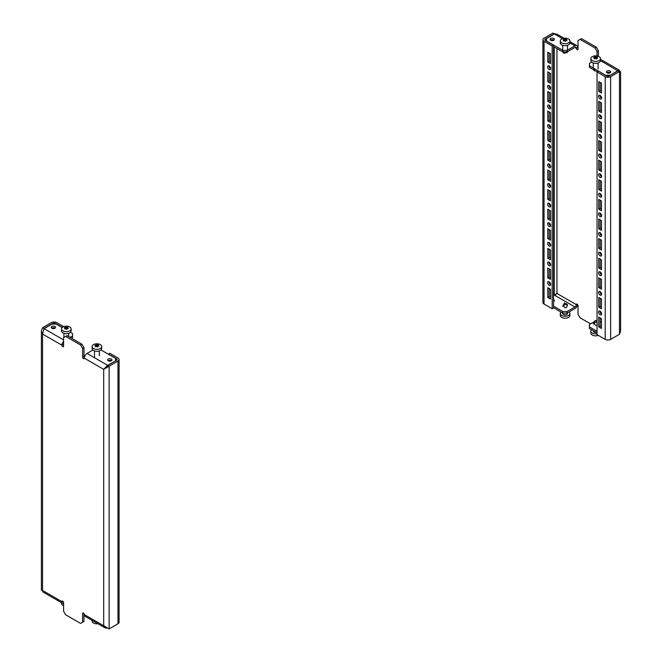 <?xml version="1.0" encoding="UTF-8"?>
<svg xmlns="http://www.w3.org/2000/svg" width="662" height="662" viewBox="0 0 662 662"><rect width="100%" height="100%" fill="white"/><g stroke="black" fill="none" stroke-linecap="round" stroke-linejoin="round"><path stroke-width="0.99" d="M51.876 328.236A2.16 1.25 180 0 1 51.247 327.351A2.16 1.25 180 0 1 52.579 326.192A2.16 1.25 180 0 1 54.938 326.465A2.16 1.25 180 0 1 55.567 327.351A2.16 1.25 180 0 1 54.234 328.501A2.16 1.25 180 0 1 51.876 328.236M51.727 328.137A2.16 1.25 180 0 1 54.938 328.038A2.16 1.25 180 0 1 55.087 328.137M108.278 360.798A2.16 1.25 180 0 1 107.641 359.913A2.16 1.25 180 0 1 108.982 358.763A2.16 1.25 180 0 1 111.34 359.027A2.16 1.25 180 0 1 111.969 359.913A2.16 1.25 180 0 1 110.637 361.063A2.16 1.25 180 0 1 108.278 360.798M108.129 360.699A2.16 1.25 180 0 1 111.34 360.6A2.16 1.25 180 0 1 111.489 360.699M115.519 360.931L107.567 365.292L103.694 369.33L84.322 358.15A1.2 0.695 60 0 1 84.074 358.696A1.2 0.695 60 0 1 83.478 358.638A1.2 0.695 60 0 1 82.626 357.166L82.626 348.535L80.59 345.001L81.947 344.223L83.983 347.749L83.983 356.379A1.2 0.695 -120 0 0 84.388 357.447M81.947 344.223L66.994 335.584L63.602 337.554L63.602 346.185A1.2 0.695 60 0 1 63.353 346.731A1.2 0.695 60 0 1 62.749 346.673A1.2 0.695 60 0 1 61.897 345.2L42.533 334.02L44.097 328.642L52.05 324.057L56.121 324.057L62.154 327.533M108.452 354.261L109.809 353.243L117.96 357.952A3.848 2.218 0 0 1 119.086 359.524L119.086 622.23A3.848 2.218 180 0 1 117.96 623.803L117.96 361.088A3.848 2.218 0 0 0 119.086 359.524M108.452 354.029L116.603 358.738L116.603 360.302A1.92 1.109 0 0 0 117.166 359.524A1.92 1.109 0 0 0 116.603 358.738M63.668 326.606L56.8 322.642A3.848 2.218 0 0 0 51.363 322.642L42.533 327.74L43.891 328.526L52.728 323.428L52.728 324.057M107.765 365.407L103.694 369.33L109.131 366.194L107.765 365.407L116.603 360.302M117.96 623.803L109.131 628.9L109.131 366.194L117.96 361.088M70.056 337.355L72.572 335.899L72.572 337.471L71.413 338.141M63.602 603.562A3.848 2.218 -60 0 1 62.7 603.396A3.848 2.218 -60 0 1 61.897 601.634A1.2 0.695 -120 0 1 62.145 601.079A1.2 0.695 -120 0 1 63.072 601.402A1.2 0.695 -120 0 1 63.602 602.61L63.602 611.241L65.637 614.775L80.59 623.405L83.983 621.444L83.983 613.6M63.602 343.181A1.92 1.109 120 0 0 63.262 344.414A1.2 0.695 -120 0 0 63.602 345.399M65.637 336.37L80.59 345.001M82.626 622.23L82.626 613.6A1.2 0.695 -120 0 1 82.874 613.045A1.2 0.695 -120 0 1 83.801 613.368A1.2 0.695 -120 0 1 84.322 614.576A3.848 2.218 120 0 0 85.125 616.339L105.068 627.857L106.797 628.172M106.433 367.278L105.084 368.494M63.602 341.311A3.848 2.218 120 0 0 61.897 345.2L63.262 344.414M84.322 358.15A3.848 2.218 -60 0 1 87.045 353.442L92.887 350.066M72.572 335.899L72.572 333.549L70.429 332.316M115.519 360.699L115.519 358.341L101.013 349.966M109.131 628.9L103.694 625.764L105.068 627.857M62.7 603.396L42.749 591.878L42.533 590.454C41.044 590.454 41.044 590.454 42.533 590.454L42.533 334.02L41.408 330.884L41.408 590.454M42.533 327.74L41.408 330.884M87.045 353.442L107.567 365.292L107.567 365.788M83.983 347.749L82.626 348.535M55.443 324.057L55.443 323.428A1.92 1.109 0 0 0 52.728 323.428M55.443 323.428L62.311 327.392M97.968 623.761A4.808 2.772 180 0 1 92.092 621.055L92.092 620.36M550.66 166.708A2.16 1.25 -120 0 0 549.717 164.532A2.16 1.25 -120 0 0 548.053 163.953A2.16 1.25 -120 0 0 547.606 164.946A2.16 1.25 -120 0 0 548.55 167.122A2.16 1.25 -120 0 0 550.213 167.701A2.16 1.25 -120 0 0 550.66 166.708M548.972 163.977A2.16 1.25 -120 0 0 548.963 164.159A2.16 1.25 -120 0 0 550.652 166.89M550.66 186.328A2.16 1.25 -120 0 0 549.717 184.152A2.16 1.25 -120 0 0 548.053 183.573A2.16 1.25 -120 0 0 547.606 184.566A2.16 1.25 -120 0 0 548.55 186.742A2.16 1.25 -120 0 0 550.213 187.321A2.16 1.25 -120 0 0 550.66 186.328M548.972 183.597A2.16 1.25 -120 0 0 548.963 183.779A2.16 1.25 -120 0 0 550.652 186.51M550.66 127.476A2.16 1.25 -120 0 0 549.717 125.3A2.16 1.25 -120 0 0 548.053 124.721A2.16 1.25 -120 0 0 547.606 125.714A2.16 1.25 -120 0 0 548.55 127.89A2.16 1.25 -120 0 0 550.213 128.469A2.16 1.25 -120 0 0 550.66 127.476M548.972 124.746A2.16 1.25 -120 0 0 548.963 124.928A2.16 1.25 -120 0 0 550.652 127.658M550.66 147.096A2.16 1.25 -120 0 0 549.717 144.92A2.16 1.25 -120 0 0 548.053 144.341A2.16 1.25 -120 0 0 547.606 145.326A2.16 1.25 -120 0 0 548.55 147.502A2.16 1.25 -120 0 0 550.213 148.081A2.16 1.25 -120 0 0 550.66 147.096M548.972 144.366A2.16 1.25 -120 0 0 548.963 144.539A2.16 1.25 -120 0 0 550.652 147.278M550.66 245.18A2.16 1.25 -120 0 0 549.717 243.004A2.16 1.25 -120 0 0 548.053 242.424A2.16 1.25 -120 0 0 547.606 243.409A2.16 1.25 -120 0 0 548.55 245.585A2.16 1.25 -120 0 0 550.213 246.165A2.16 1.25 -120 0 0 550.66 245.18M548.972 242.449A2.16 1.25 -120 0 0 548.963 242.631A2.16 1.25 -120 0 0 550.652 245.362M550.66 264.792A2.16 1.25 -120 0 0 549.717 262.615A2.16 1.25 -120 0 0 548.053 262.036A2.16 1.25 -120 0 0 547.606 263.029A2.16 1.25 -120 0 0 548.55 265.205A2.16 1.25 -120 0 0 550.213 265.785A2.16 1.25 -120 0 0 550.66 264.792M548.972 262.061A2.16 1.25 -120 0 0 548.963 262.243A2.16 1.25 -120 0 0 550.652 264.974M550.66 205.948A2.16 1.25 -120 0 0 549.717 203.772A2.16 1.25 -120 0 0 548.053 203.193A2.16 1.25 -120 0 0 547.606 204.177A2.16 1.25 -120 0 0 548.55 206.354A2.16 1.25 -120 0 0 550.213 206.933A2.16 1.25 -120 0 0 550.66 205.948M548.972 203.209A2.16 1.25 -120 0 0 548.963 203.391A2.16 1.25 -120 0 0 550.652 206.122M550.66 225.56A2.16 1.25 -120 0 0 549.717 223.384A2.16 1.25 -120 0 0 548.053 222.804A2.16 1.25 -120 0 0 547.606 223.797A2.16 1.25 -120 0 0 548.55 225.974A2.16 1.25 -120 0 0 550.213 226.553A2.16 1.25 -120 0 0 550.66 225.56M548.972 222.829A2.16 1.25 -120 0 0 548.963 223.011A2.16 1.25 -120 0 0 550.652 225.742M550.66 107.856A2.16 1.25 -120 0 0 549.717 105.68A2.16 1.25 -120 0 0 548.053 105.101A2.16 1.25 -120 0 0 547.606 106.094A2.16 1.25 -120 0 0 548.55 108.27A2.16 1.25 -120 0 0 550.213 108.849A2.16 1.25 -120 0 0 550.66 107.856M548.972 105.126A2.16 1.25 -120 0 0 548.963 105.308A2.16 1.25 -120 0 0 550.652 108.038M550.66 88.245A2.16 1.25 -120 0 0 549.717 86.068A2.16 1.25 -120 0 0 548.053 85.489A2.16 1.25 -120 0 0 547.606 86.474A2.16 1.25 -120 0 0 548.55 88.65A2.16 1.25 -120 0 0 550.213 89.229A2.16 1.25 -120 0 0 550.66 88.245M548.972 85.514A2.16 1.25 -120 0 0 548.963 85.696A2.16 1.25 -120 0 0 550.652 88.427M601.626 196.134A2.16 1.25 -120 0 0 600.682 193.958A2.16 1.25 -120 0 0 599.019 193.378A2.16 1.25 -120 0 0 598.572 194.371A2.16 1.25 -120 0 0 599.515 196.548A2.16 1.25 -120 0 0 601.179 197.127A2.16 1.25 -120 0 0 601.626 196.134M599.938 193.403A2.16 1.25 -120 0 0 599.929 193.585A2.16 1.25 -120 0 0 601.617 196.316M601.626 215.754A2.16 1.25 -120 0 0 600.682 213.578A2.16 1.25 -120 0 0 599.019 212.998A2.16 1.25 -120 0 0 598.572 213.983A2.16 1.25 -120 0 0 599.515 216.16A2.16 1.25 -120 0 0 601.179 216.739A2.16 1.25 -120 0 0 601.626 215.754M599.938 213.023A2.16 1.25 -120 0 0 599.929 213.205A2.16 1.25 -120 0 0 601.617 215.936M601.626 156.902A2.16 1.25 -120 0 0 600.682 154.726A2.16 1.25 -120 0 0 599.019 154.147A2.16 1.25 -120 0 0 598.572 155.14A2.16 1.25 -120 0 0 599.515 157.316A2.16 1.25 -120 0 0 601.179 157.895A2.16 1.25 -120 0 0 601.626 156.902M599.938 154.172A2.16 1.25 -120 0 0 599.929 154.354A2.16 1.25 -120 0 0 601.617 157.084M601.626 176.522A2.16 1.25 -120 0 0 600.682 174.346A2.16 1.25 -120 0 0 599.019 173.767A2.16 1.25 -120 0 0 598.572 174.751A2.16 1.25 -120 0 0 599.515 176.928A2.16 1.25 -120 0 0 601.179 177.507A2.16 1.25 -120 0 0 601.626 176.522M599.938 173.783A2.16 1.25 -120 0 0 599.929 173.965A2.16 1.25 -120 0 0 601.617 176.696M601.626 274.606A2.16 1.25 -120 0 0 600.682 272.43A2.16 1.25 -120 0 0 599.019 271.85A2.16 1.25 -120 0 0 598.572 272.835A2.16 1.25 -120 0 0 599.515 275.011A2.16 1.25 -120 0 0 601.179 275.591A2.16 1.25 -120 0 0 601.626 274.606M599.938 271.875A2.16 1.25 -120 0 0 599.929 272.049A2.16 1.25 -120 0 0 601.617 274.788M601.626 294.218A2.16 1.25 -120 0 0 600.682 292.041A2.16 1.25 -120 0 0 599.019 291.462A2.16 1.25 -120 0 0 598.572 292.455A2.16 1.25 -120 0 0 599.515 294.631A2.16 1.25 -120 0 0 601.179 295.211A2.16 1.25 -120 0 0 601.626 294.218M599.938 291.487A2.16 1.25 -120 0 0 599.929 291.669A2.16 1.25 -120 0 0 601.617 294.4M601.626 235.366A2.16 1.25 -120 0 0 600.682 233.19A2.16 1.25 -120 0 0 599.019 232.61A2.16 1.25 -120 0 0 598.572 233.603A2.16 1.25 -120 0 0 599.515 235.78A2.16 1.25 -120 0 0 601.179 236.359A2.16 1.25 -120 0 0 601.626 235.366M599.938 232.635A2.16 1.25 -120 0 0 599.929 232.817A2.16 1.25 -120 0 0 601.617 235.548M601.626 254.986A2.16 1.25 -120 0 0 600.682 252.81A2.16 1.25 -120 0 0 599.019 252.23A2.16 1.25 -120 0 0 598.572 253.223A2.16 1.25 -120 0 0 599.515 255.4A2.16 1.25 -120 0 0 601.179 255.979A2.16 1.25 -120 0 0 601.626 254.986M599.938 252.255A2.16 1.25 -120 0 0 599.929 252.437A2.16 1.25 -120 0 0 601.617 255.168M601.626 137.282A2.16 1.25 -120 0 0 600.682 135.106A2.16 1.25 -120 0 0 599.019 134.527A2.16 1.25 -120 0 0 598.572 135.52A2.16 1.25 -120 0 0 599.515 137.696A2.16 1.25 -120 0 0 601.179 138.275A2.16 1.25 -120 0 0 601.626 137.282M599.938 134.552A2.16 1.25 -120 0 0 599.929 134.734A2.16 1.25 -120 0 0 601.617 137.464M601.626 117.67A2.16 1.25 -120 0 0 600.682 115.494A2.16 1.25 -120 0 0 599.019 114.915A2.16 1.25 -120 0 0 598.572 115.9A2.16 1.25 -120 0 0 599.515 118.076A2.16 1.25 -120 0 0 601.179 118.655A2.16 1.25 -120 0 0 601.626 117.67M599.938 114.94A2.16 1.25 -120 0 0 599.929 115.122A2.16 1.25 -120 0 0 601.617 117.853M547.606 66.862A2.16 1.25 60 0 1 548.053 65.869A2.16 1.25 60 0 1 549.717 66.448A2.16 1.25 60 0 1 550.66 68.625A2.16 1.25 60 0 1 550.213 69.618A2.16 1.25 60 0 1 548.55 69.038A2.16 1.25 60 0 1 547.606 66.862M550.652 68.807A2.16 1.25 60 0 1 548.963 66.076A2.16 1.25 60 0 1 548.972 65.894M598.572 96.288A2.16 1.25 60 0 1 599.019 95.295A2.16 1.25 60 0 1 600.682 95.874A2.16 1.25 60 0 1 601.626 98.05A2.16 1.25 60 0 1 601.179 99.043A2.16 1.25 60 0 1 599.515 98.464A2.16 1.25 60 0 1 598.572 96.288M601.617 98.233A2.16 1.25 60 0 1 599.929 95.502A2.16 1.25 60 0 1 599.938 95.32M550.66 284.412A2.16 1.25 -120 0 0 549.717 282.235A2.16 1.25 -120 0 0 548.053 281.656A2.16 1.25 -120 0 0 547.606 282.649A2.16 1.25 -120 0 0 548.55 284.825A2.16 1.25 -120 0 0 550.213 285.405A2.16 1.25 -120 0 0 550.66 284.412M548.972 281.681A2.16 1.25 -120 0 0 548.963 281.863A2.16 1.25 -120 0 0 550.652 284.594M601.626 313.838A2.16 1.25 -120 0 0 600.682 311.661A2.16 1.25 -120 0 0 599.019 311.082A2.16 1.25 -120 0 0 598.572 312.075A2.16 1.25 -120 0 0 599.515 314.251A2.16 1.25 -120 0 0 601.179 314.831A2.16 1.25 -120 0 0 601.626 313.838M599.938 311.107A2.16 1.25 -120 0 0 599.929 311.289A2.16 1.25 -120 0 0 601.617 314.02M610.124 71.057A2.16 1.25 180 0 1 610.753 71.943A2.16 1.25 180 0 1 609.421 73.093A2.16 1.25 180 0 1 607.062 72.82A2.16 1.25 180 0 1 606.433 71.943A2.16 1.25 180 0 1 607.766 70.784A2.16 1.25 180 0 1 610.124 71.057M606.913 72.729A2.16 1.25 180 0 1 610.124 72.63A2.16 1.25 180 0 1 610.273 72.729M553.722 38.495A2.16 1.25 180 0 1 554.359 39.381A2.16 1.25 180 0 1 553.018 40.531A2.16 1.25 180 0 1 550.66 40.258A2.16 1.25 180 0 1 550.031 39.381A2.16 1.25 180 0 1 551.363 38.222A2.16 1.25 180 0 1 553.722 38.495M550.511 40.159A2.16 1.25 180 0 1 553.722 40.068A2.16 1.25 180 0 1 553.871 40.159M597.041 55.939L597.041 51.537L595.006 48.012L580.053 39.381L578.017 40.556L578.017 49.187A1.2 0.695 60 0 1 577.769 49.733A1.2 0.695 60 0 1 577.165 49.675A1.2 0.695 60 0 1 576.312 48.202L577.678 47.424A1.2 0.695 -120 0 0 578.017 48.4M553.548 299.547A2.16 1.25 180 0 1 553.722 299.638A2.16 1.25 180 0 1 554.359 300.515A2.16 1.25 180 0 1 553.548 301.491M547.772 150.332L547.772 160.138L550.494 161.71L550.494 151.896L547.772 150.332M547.772 169.944L547.772 179.758L550.494 181.322L550.494 171.516L547.772 169.944M547.772 111.1L547.772 120.906L550.494 122.478L550.494 112.664L547.772 111.1M547.772 130.712L547.772 140.526L550.494 142.09L550.494 132.284L547.772 130.712M547.772 228.795L547.772 238.61L550.494 240.174L550.494 230.368L547.772 228.795M547.772 248.416L547.772 258.221L550.494 259.794L550.494 249.988L547.772 248.416M547.772 189.564L547.772 199.37L550.494 200.942L550.494 191.136L547.772 189.564M547.772 209.184L547.772 218.99L550.494 220.562L550.494 210.748L547.772 209.184M547.772 91.48L547.772 101.286L550.494 102.858L550.494 93.052L547.772 91.48M547.772 71.86L547.772 81.674L550.494 83.238L550.494 73.432L547.772 71.86M547.772 268.036L547.772 277.841L550.494 279.414L550.494 269.6L547.772 268.036M544.04 304.048L552.191 308.757L552.191 46.05L544.04 41.342A3.848 2.218 0 0 1 542.914 39.77L542.914 302.476A3.848 2.218 180 0 0 544.04 304.048L544.04 41.342M547.772 287.647L547.772 297.461L550.494 299.025L550.494 289.22L547.772 287.647M550.494 63.626L547.772 62.054L547.772 52.248L550.494 53.812L550.494 63.626M549.137 151.118L549.137 159.352L550.494 160.138M549.137 170.73L549.137 178.972L550.494 179.758M549.137 111.878L549.137 120.12L550.494 120.906M549.137 131.498L549.137 139.74L550.494 140.526M549.137 229.582L549.137 237.823L550.494 238.61M549.137 249.202L549.137 257.435L550.494 258.221M549.137 190.35L549.137 198.592L550.494 199.37M549.137 209.97L549.137 218.203L550.494 218.99M549.137 92.266L549.137 100.5L550.494 101.286M549.137 72.646L549.137 80.888L550.494 81.674M549.137 268.813L549.137 277.055L550.494 277.841M550.494 62.054L549.137 61.268L549.137 53.034M552.191 308.757L553.548 307.971L553.548 45.264L545.397 40.556L545.397 38.984A1.92 1.109 0 0 0 544.834 39.77A1.92 1.109 0 0 0 545.397 40.556M549.137 288.433L549.137 296.675L550.494 297.461M597.041 71.943L605.2 76.651A3.848 2.218 0 0 0 610.637 76.651L619.466 71.546C620.956 71.546 620.956 71.546 619.466 71.546C620.956 71.546 620.956 71.546 619.466 71.546L618.109 70.768L609.272 75.865A1.92 1.109 0 0 1 606.558 75.865L598.398 71.157L597.041 71.943L597.041 334.649L605.2 339.358A3.848 2.218 180 0 0 610.637 339.358L619.466 334.26L620.592 331.116L620.592 71.546M619.839 71.595L618.109 70.768M555.203 33.828L552.869 33.1L554.235 33.886L545.397 38.984M552.869 33.1L544.04 38.197A3.848 2.218 0 0 0 542.914 39.77M605.879 75.468L589.428 65.745L589.428 63.386L591.671 62.096M590.587 323.859L580.053 317.777L578.017 314.251L578.017 305.621A1.2 0.695 -120 0 0 577.487 304.412A1.2 0.695 -120 0 0 576.569 304.09A1.2 0.695 -120 0 0 576.312 304.636A1.92 1.109 -60 0 1 574.955 306.994L567.003 311.579L567.003 313.151L562.932 313.151L562.932 311.579L567.003 311.579M595.006 48.012L596.363 47.225L581.41 38.595L580.053 39.381M596.363 47.225L598.398 50.759L597.041 51.537M598.398 56.311L598.398 50.759M574.955 47.424L576.312 48.202A1.92 1.109 120 0 0 575.915 47.325A1.92 1.109 120 0 0 574.955 47.424L567.003 52.008L562.932 52.008L562.932 50.444L567.003 50.444L567.003 52.008M619.5 71.413L619.251 70.122L617.903 70.644L609.95 75.468M577.678 47.424A3.848 2.218 120 0 0 576.875 45.661A3.848 2.218 120 0 0 574.955 45.852L567.003 50.444M562.932 50.444L546.481 40.945L546.481 38.595L554.433 34.002L556.932 34.143L564.032 38.239M589.428 65.745L589.428 67.309L597.248 71.827M553.548 46.597L562.932 52.008M605.879 75.236L609.95 75.236M597.041 331.273L589.428 326.879L589.428 324.529L594.41 321.658M595.85 320.822L597.041 320.135M555.567 294.722L556.949 293.456L553.548 295.649M577.612 304.553A3.848 2.218 -60 0 1 574.955 308.558L567.003 313.151M553.548 307.739L562.932 313.151M553.548 306.167L562.932 311.579M589.428 326.879L589.428 328.451L597.041 332.845M553.862 33.671L554.235 34.118M617.903 70.884L600.492 60.59L600.492 58.604A4.808 2.772 -0 0 0 597.521 56.038A4.808 2.772 -0 0 0 592.283 56.642A4.808 2.772 -0 0 0 590.876 58.604A4.808 2.772 -0 0 0 593.847 61.161A4.808 2.772 -0 0 0 599.085 60.565A4.808 2.772 -0 0 0 600.492 58.604M552.191 46.05L553.548 45.264M601.46 210.748L601.46 200.942L598.738 199.37L598.738 209.184L601.46 210.748M601.46 230.368L601.46 220.562L598.738 218.99L598.738 228.795L601.46 230.368M601.46 171.516L601.46 161.71L598.738 160.138L598.738 169.944L601.46 171.516M601.46 191.136L601.46 181.322L598.738 179.758L598.738 189.564L601.46 191.136M601.46 289.22L601.46 279.405L598.738 277.841L598.738 287.647L601.46 289.22M601.46 308.831L601.46 299.025L598.738 297.453L598.738 307.267L601.46 308.831M601.46 249.988L601.46 240.174L598.738 238.61L598.738 248.416L601.46 249.988M601.46 269.6L601.46 259.794L598.738 258.221L598.738 268.036L601.46 269.6M601.46 112.664L601.46 102.858L598.738 101.286L598.738 111.1L601.46 112.664M601.46 151.896L601.46 142.09L598.738 140.518L598.738 150.332L601.46 151.896M601.46 132.284L601.46 122.47L598.738 120.906L598.738 130.712L601.46 132.284M598.738 81.674L601.46 83.238L601.46 93.052L598.738 91.48L598.738 81.674M601.46 328.451L601.46 318.645L598.738 317.073L598.738 326.879L601.46 328.451M600.103 200.156L600.103 208.398L601.46 209.184M600.103 219.776L600.103 228.009L601.46 228.795M600.103 160.924L600.103 169.166L601.46 169.944M600.103 180.544L600.103 188.778L601.46 189.564M600.103 278.628L600.103 286.861L601.46 287.647M600.103 298.239L600.103 306.481L601.46 307.267M600.103 239.387L600.103 247.629L601.46 248.416M600.103 259.007L600.103 267.249L601.46 268.036M600.103 102.072L600.103 110.314L601.46 111.1M600.103 141.304L600.103 149.546L601.46 150.332M600.103 121.692L600.103 129.926L601.46 130.712M601.46 91.48L600.103 90.694L600.103 82.452M600.103 317.859L600.103 326.101L601.46 326.879M600.103 326.101L598.738 326.879M549.137 296.675L547.772 297.461M600.103 90.694L598.738 91.48M549.137 61.268L547.772 62.054M600.103 129.926L598.738 130.712M600.103 149.546L598.738 150.332M600.103 110.314L598.738 111.1M600.103 267.249L598.738 268.036M600.103 247.629L598.738 248.416M600.103 306.481L598.738 307.267M600.103 286.861L598.738 287.647M600.103 188.778L598.738 189.564M600.103 169.166L598.738 169.944M600.103 228.009L598.738 228.795M600.103 208.398L598.738 209.184M549.137 277.055L547.772 277.841M549.137 80.888L547.772 81.674M549.137 100.5L547.772 101.286M549.137 218.203L547.772 218.99M549.137 198.592L547.772 199.37M549.137 257.435L547.772 258.221M549.137 237.823L547.772 238.61M549.137 139.74L547.772 140.526M549.137 120.12L547.772 120.906M549.137 178.972L547.772 179.758M549.137 159.352L547.772 160.138M63.602 605.689A4.808 2.772 180 0 1 61.508 603.396L61.508 602.71M98.423 344.869L98.497 345.001A9.789 2.069 98.8 0 0 98.307 345.341L98.381 345.506A9.789 5.652 60 0 1 98.911 345.887L98.779 346.168A9.789 7.721 155.1 0 0 98.059 346.201L97.852 346.317A9.789 2.069 98.8 0 0 97.662 346.814L97.173 346.888A9.789 5.652 -120 0 0 96.644 346.507L96.371 346.458A9.789 7.721 155.1 0 0 95.642 346.656L95.295 346.449A9.789 2.069 -81.2 0 1 95.485 345.953L95.411 345.787A9.789 5.652 -120 0 0 94.881 345.564L95.014 345.283A9.789 7.721 -24.9 0 1 95.733 345.092L95.94 344.976A9.789 2.069 -81.2 0 1 96.131 344.637L96.619 344.563A9.789 5.652 60 0 1 97.149 344.794L97.422 344.836A9.789 7.721 -24.9 0 1 98.15 344.803L98.497 345.001M92.092 346.574L92.092 348.535A4.808 2.772 -0 0 0 95.055 351.1A4.808 2.772 -0 0 0 100.293 350.496A4.808 2.772 -0 0 0 101.7 348.535L101.7 346.574A4.808 2.772 -0 0 0 98.737 344.008A4.808 2.772 -0 0 0 93.499 344.612A4.808 2.772 -0 0 0 92.092 346.574A4.808 2.772 -0 0 0 95.055 349.139A4.808 2.772 -0 0 0 100.293 348.535A4.808 2.772 -0 0 0 101.7 346.574M98.307 345.341L98.381 346.176M95.494 345.903L95.494 346.665L95.411 345.787M67.847 327.21L67.921 327.351A9.789 2.069 98.8 0 0 67.723 327.69L67.797 327.847A9.789 5.652 60 0 1 68.327 328.236L68.203 328.509A9.789 7.721 155.1 0 0 67.474 328.542L67.276 328.666A9.789 2.069 98.8 0 0 67.077 329.163L66.597 329.237A9.789 5.652 -120 0 0 66.068 328.849L65.786 328.807A9.789 7.721 155.1 0 0 65.066 328.997L64.711 328.791A9.789 2.069 -81.2 0 1 64.909 328.294L64.835 328.137A9.789 5.652 -120 0 0 64.305 327.905L64.429 327.632A9.789 7.721 -24.9 0 1 65.157 327.442L65.356 327.326A9.789 2.069 -81.2 0 1 65.555 326.987L66.034 326.912A9.789 5.652 60 0 1 66.564 327.136L66.845 327.177A9.789 7.721 -24.9 0 1 67.565 327.144L67.921 327.351M61.508 328.915L61.508 330.884A4.808 2.772 0 0 0 64.479 333.441A4.808 2.772 0 0 0 69.717 332.845A4.808 2.772 0 0 0 71.124 330.884L71.124 328.915A4.808 2.772 0 0 0 68.153 326.358A4.808 2.772 0 0 0 62.915 326.954A4.808 2.772 0 0 0 61.508 328.915A4.808 2.772 0 0 0 64.479 331.48A4.808 2.772 0 0 0 69.717 330.884A4.808 2.772 0 0 0 71.124 328.915M67.723 327.69L67.797 328.526M64.917 328.253L64.917 329.014L64.835 328.137M597.041 321.509L595.006 320.565L594.112 322.402L597.041 322.212M594.757 321.136L593.524 323.544L594.625 324.173C595.643 325.795 596.561 325.886 597.381 324.463M598.332 335.394A4.808 2.772 180 0 1 593.409 335.526A4.808 2.772 180 0 1 590.876 333.085L590.876 331.116A4.808 2.772 180 0 1 591.571 329.684M593.284 323.966L594.112 322.402M596.354 332.448A2.4 1.39 180 0 1 593.284 331.116L593.284 330.677M597.041 333.78A4.808 2.772 180 0 1 590.876 331.116M564.429 302.915L563.883 304.959L567.144 304.272L564.429 302.915M564.181 303.477L562.948 305.885L564.041 306.523C565.058 308.136 565.977 308.235 566.804 306.804L567.5 305.182L567.144 304.272M569.113 311.934A4.808 2.772 180 0 1 569.908 313.465A4.808 2.772 180 0 1 568.501 315.426A4.808 2.772 180 0 1 563.263 316.031A4.808 2.772 180 0 1 560.3 313.465A4.808 2.772 180 0 1 560.987 312.034M569.908 313.465L569.908 315.426A4.808 2.772 180 0 1 568.501 317.388A4.808 2.772 180 0 1 563.263 317.992A4.808 2.772 180 0 1 560.3 315.426L560.3 313.465M567.508 312.861L567.508 313.465A2.4 1.39 180 0 1 566.804 314.442A2.4 1.39 180 0 1 564.181 314.748A2.4 1.39 180 0 1 562.7 313.465L562.7 313.018M562.7 306.307L563.536 304.752M594.153 58.661L594.079 58.479A9.789 2.069 -81.2 0 1 594.277 57.983L594.203 57.817A9.789 5.652 -120 0 0 593.673 57.594L593.797 57.313A9.789 7.721 -24.9 0 1 594.526 57.122L594.724 57.006A9.789 2.069 -81.2 0 1 594.923 56.667L595.403 56.593A9.789 5.652 60 0 1 595.932 56.816L596.214 56.866A9.789 7.721 -24.9 0 1 596.934 56.833L597.289 57.031A9.789 2.069 98.8 0 0 597.091 57.371L597.165 57.536A9.789 5.652 60 0 1 597.695 57.917L597.571 58.198A9.789 7.721 155.1 0 0 596.843 58.231L596.644 58.347A9.789 2.069 98.8 0 0 596.445 58.844L595.966 58.918A9.789 5.652 -120 0 0 595.436 58.529L595.155 58.488A9.789 7.721 155.1 0 0 594.435 58.678L594.079 58.579M590.876 58.604L590.876 60.565A4.808 2.772 -0 0 0 593.847 63.13A4.808 2.772 -0 0 0 599.085 62.526A4.808 2.772 -0 0 0 600.492 60.565M594.286 57.933L594.286 58.695L594.203 57.817M594.625 69.998L593.524 69.361M595.378 70.743L594.112 70.776L593.632 69.75M596.934 58.223L597.289 57.031M597.091 57.371L597.165 58.206M567.144 52.546L563.883 53.233L563.395 52.72M567.5 51.007L567.102 51.868M563.577 41.003L563.503 40.821A9.789 2.069 -81.2 0 1 563.693 40.324L563.619 40.167A9.789 5.652 -120 0 0 563.089 39.935L563.221 39.662A9.789 7.721 -24.9 0 1 563.941 39.472L564.148 39.348A9.789 2.069 -81.2 0 1 564.338 39.008L564.827 38.934A9.789 5.652 60 0 1 565.356 39.166L565.629 39.207A9.789 7.721 -24.9 0 1 566.358 39.174L566.705 39.381A9.789 2.069 98.8 0 0 566.515 39.72L566.589 39.877A9.789 5.652 60 0 1 567.119 40.258L566.986 40.539A9.789 7.721 155.1 0 0 566.267 40.572L566.06 40.688A9.789 2.069 98.8 0 0 565.869 41.185L565.381 41.259A9.789 5.652 -120 0 0 564.851 40.879L564.578 40.837A9.789 7.721 155.1 0 0 563.85 41.027L563.503 40.92M560.3 40.945L560.3 42.906A4.808 2.772 0 0 0 563.263 45.471A4.808 2.772 0 0 0 568.501 44.867A4.808 2.772 0 0 0 569.908 42.906L569.908 40.945A4.808 2.772 0 0 0 566.945 38.379A4.808 2.772 0 0 0 561.707 38.984A4.808 2.772 0 0 0 560.3 40.945A4.808 2.772 0 0 0 563.263 43.51A4.808 2.772 0 0 0 568.501 42.906A4.808 2.772 0 0 0 569.908 40.945M563.701 40.274L563.701 41.044L563.619 40.167M567.144 52.646L567.317 52.149M564.347 52.008L562.948 51.71M563.536 53.117L563.039 52.058M566.358 40.564L566.705 39.381M566.515 39.72L566.589 40.556M52.728 327.731L52.728 328.534M62.749 601.146L61.897 601.634L42.533 590.454M103.694 369.33L103.694 625.764L84.322 614.576M63.602 339.904L44.097 328.642M83.478 613.111L82.626 613.6M83.983 356.379L82.626 357.166M610.637 76.651L610.637 339.358M619.466 71.546L619.466 334.26M554.235 46.985L554.235 295.26M556.949 48.558L556.949 293.456L576.312 304.636L577.165 304.148M600.103 318.372L601.46 319.15M554.433 34.002L562.452 38.636M569.908 42.939L574.955 45.852M554.433 295.144L574.955 306.994M600.103 321.509L601.46 322.295M605.2 76.651L605.2 339.358M95.733 346.623L95.733 345.092M95.94 344.976L95.94 346.565M96.131 346.516L96.131 344.637M97.149 346.863L97.149 344.794M96.619 344.563L96.619 346.483M97.422 344.836L97.422 346.962M98.15 346.193L98.15 344.803M65.157 328.973L65.157 327.442M65.356 327.326L65.356 328.915M65.555 328.865L65.555 326.987M66.564 329.213L66.564 327.136M66.034 326.912L66.034 328.832M66.845 327.177L66.845 329.304M67.565 328.542L67.565 327.144M594.625 324.173L594.468 322.609M567.417 305L567.144 304.371M567.102 306.051L566.945 304.479M564.041 306.523L563.883 304.959M594.526 58.653L594.526 57.122M594.724 57.006L594.724 58.595M594.923 58.546L594.923 56.667M595.932 58.893L595.932 56.816M595.403 56.593L595.403 58.513M596.214 56.866L596.214 58.984M594.575 70.28L594.468 70.884M567.086 51.967L566.945 52.761M563.941 41.003L563.941 39.472M564.148 39.348L564.148 40.945M564.338 40.895L564.338 39.008M565.356 41.234L565.356 39.166M564.827 38.934L564.827 40.862M565.629 39.207L565.629 41.334M564.041 52.339L563.883 53.233M619.251 70.122L600.492 59.29M576.875 45.661L569.908 41.64M556.659 293.713L557.321 293.241M94.492 356.926L94.492 350.934M99.3 355.693L99.3 350.934M63.916 337.372L63.916 333.284M68.716 336.586L68.716 333.284M598.084 68.956L598.084 62.964M593.284 67.714L593.284 62.964M567.508 50.155L567.508 45.314M562.7 50.064L562.7 45.314"/></g></svg>
